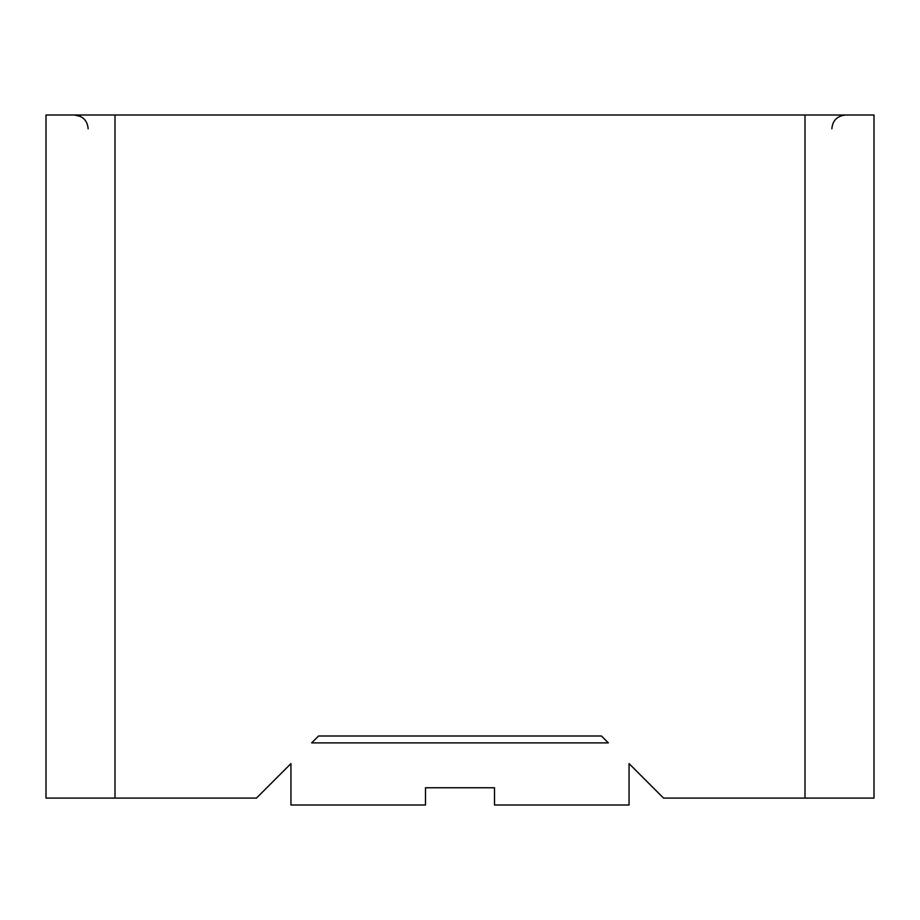 <?xml version="1.0" encoding="UTF-8"?>
<svg xmlns="http://www.w3.org/2000/svg" width="920" height="920" viewBox="0 0 920 920"><rect width="100%" height="100%" fill="white"/><g stroke="black" fill="none" stroke-linecap="round" stroke-linejoin="round"><path stroke-width="1.38" d="M805 115L874 115L874 798.1L663.55 798.1L629.05 763.6L629.05 805L494.5 805L494.5 787.75L425.5 787.75L425.5 805L290.95 805L290.95 763.6L256.45 798.1L46 798.1L46 115L805 115L805 798.1M601.45 736L608.35 742.9L601.45 736L318.55 736L311.65 742.9L608.35 742.9L311.65 742.9L318.55 736M494.5 787.75L425.5 787.75M115 115L115 798.1M80.5 116.449L74.347 115C82.811 115.897 87.412 120.497 88.147 128.8M831.852 128.8C832.588 120.497 837.188 115.897 845.652 115"/></g></svg>
